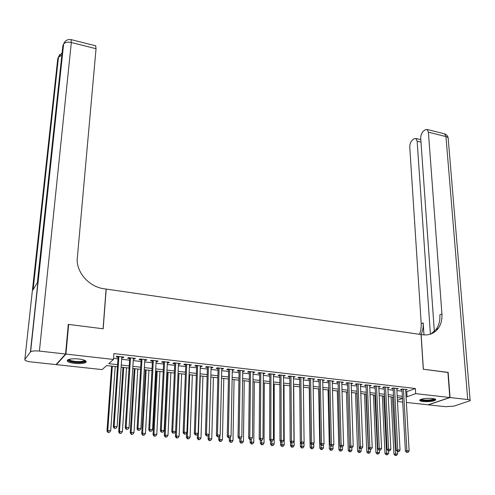 <?xml version="1.0" encoding="UTF-8"?>
<svg xmlns="http://www.w3.org/2000/svg" width="495" height="495" viewBox="0 0 495 495"><rect width="100%" height="100%" fill="white"/><g stroke="black" fill="none" stroke-linecap="round" stroke-linejoin="round"><path stroke-width="0.74" d="M78.878 358.986C84.62 359.803 86.959 360.917 85.889 362.334C83.859 363.509 80.097 363.862 74.59 363.386C68.811 362.588 66.454 361.468 67.512 360.02C69.56 358.844 73.347 358.504 78.878 358.986M432.277 398.438C434.975 398.778 436.101 399.304 435.662 400.022C433.385 401.408 429.245 401.915 423.25 401.55C420.521 401.216 419.383 400.678 419.828 399.948C422.099 398.568 426.251 398.067 432.277 398.438M68.242 324.937L68.656 324.429L103.183 328.791L106.208 289.08L421.047 334.533L423.287 369.239L447.907 372.351L449.8 397.51L428.107 404.805L406.401 402.46M402.713 402.064L397.479 401.501M117.445 366.776L106.611 365.582L102.125 369.592L56.387 364.648L65.94 354.074L113.479 359.45L108.758 363.664L117.593 364.648M56.43 364.159L56.387 364.648M121.764 357.637L123.032 357.786L123.849 357.081L116.863 356.276L116.065 356.988L118.101 357.223M133.334 358.962L134.553 359.104L135.395 358.405L128.483 357.613L127.654 358.312L129.671 358.547M144.787 360.273L145.951 360.41L146.823 359.716L139.98 358.931L139.126 359.63L141.125 359.853M156.123 361.573L157.237 361.696L158.134 361.01L151.365 360.236L150.48 360.923L152.454 361.152M167.341 362.854L168.399 362.977L169.327 362.297L162.626 361.529L161.717 362.21L163.666 362.433M178.441 364.122L179.45 364.24L180.403 363.571L173.77 362.804L172.835 363.485L174.766 363.701M189.43 365.384L190.389 365.489L191.373 364.827L184.802 364.072L183.843 364.741L185.755 364.964M200.308 366.628L201.224 366.733L202.226 366.071L195.723 365.329L194.739 365.991L196.633 366.207M211.074 367.859L211.94 367.958L212.968 367.302L206.539 366.566L205.524 367.222L207.399 367.439M221.735 369.078L222.552 369.171L223.61 368.528L217.237 367.797L216.197 368.441L218.054 368.657M232.291 370.285L234.141 369.734L227.83 369.01L226.772 369.654L228.61 369.864M242.736 371.479L244.567 370.928L238.324 370.217L237.235 370.848L239.054 371.058M253.081 372.661L254.888 372.116L248.707 371.405L247.599 372.036L249.4 372.24M263.328 373.836L265.11 373.292L258.99 372.587L257.858 373.211L259.646 373.416M273.469 374.993L275.232 374.449L269.175 373.756L268.018 374.368L269.787 374.573M283.511 376.144L285.256 375.6L279.254 374.913L278.079 375.519L279.83 375.724M293.461 377.283L295.181 376.738L289.241 376.058L288.041 376.664L289.779 376.862M303.311 378.409L305.013 377.871L299.129 377.19L297.91 377.79L299.63 377.988M313.069 379.523L314.752 378.984L308.923 378.316L307.686 378.91L309.381 379.102M322.728 380.63L324.392 380.092L318.619 379.43L317.363 380.018L319.046 380.21M332.3 381.725L333.946 381.187L328.228 380.531L326.947 381.113L328.618 381.305M341.779 382.808L343.406 382.276L337.745 381.626L336.445 382.202L338.097 382.387M351.172 383.885L352.78 383.347L347.168 382.703L345.857 383.279L347.49 383.464M360.471 384.949L362.068 384.417L356.505 383.78L355.175 384.343L356.796 384.528M369.691 386.001L371.262 385.469L365.756 384.838L364.407 385.395L366.015 385.58M378.817 387.047L380.377 386.515L374.919 385.89L373.552 386.446L375.142 386.626M387.863 388.08L389.404 387.554L383.996 386.929L382.616 387.48L384.188 387.659M396.829 389.107L398.351 388.581L392.993 387.962L391.595 388.507L393.154 388.686M405.789 391.582L406.76 391.693L415.367 388.488L113.893 353.572L113.479 359.45M113.553 358.374L117.989 358.881M121.652 359.296L129.566 360.193M133.235 360.614L141.025 361.499M144.695 361.913L152.367 362.786M156.036 363.2L163.591 364.06M167.261 364.481L174.698 365.322M178.373 365.743L185.693 366.572M189.368 366.993L196.577 367.81M200.258 368.231L207.349 369.035M211.031 369.449L218.017 370.248M221.698 370.662L228.579 371.448M232.26 371.863L239.029 372.636M242.717 373.051L249.381 373.812M253.069 374.232L259.634 374.975M263.315 375.396L269.781 376.126M273.469 376.546L279.836 377.27M283.517 377.691L289.785 378.403M293.473 378.824L299.642 379.523M303.33 379.943L309.406 380.63M313.094 381.051L319.077 381.732M322.759 382.146L328.655 382.821M332.337 383.235L338.141 383.897M341.822 384.318L347.539 384.968M351.221 385.382L356.846 386.026M360.527 386.44L366.071 387.071M369.746 387.492L375.21 388.111M378.885 388.525L384.262 389.138M387.938 389.559L393.228 390.159M396.903 390.574L402.119 391.168M405.708 390.122L407.212 389.596L401.903 388.99L400.486 389.528L402.039 389.701M68.656 324.429L65.94 354.074M415.367 388.488L415.682 393.649L449.8 397.51M406.073 396.674L407.051 396.78L415.682 393.649M121.263 365.056L129.201 365.935M132.877 366.343L140.691 367.21M144.373 367.618L152.064 368.472M155.739 368.88L163.313 369.722M166.994 370.13L174.45 370.959M178.138 371.368L185.476 372.184M189.164 372.593L196.385 373.397M200.073 373.805L207.188 374.591M210.876 375.006L217.88 375.779M221.568 376.194L228.467 376.955M232.155 377.363L238.949 378.118M242.637 378.533L249.325 379.269M253.013 379.684L259.597 380.414M263.291 380.822L269.769 381.54M273.463 381.954L279.842 382.66M283.536 383.068L289.822 383.767M293.516 384.176L299.704 384.863M303.392 385.277L309.486 385.952M313.18 386.36L319.176 387.028M322.87 387.436L328.779 388.092M332.467 388.501L338.283 389.15M341.977 389.559L347.7 390.196M351.394 390.604L357.031 391.229M360.719 391.638L366.275 392.257M369.963 392.665L375.433 393.271M379.114 393.68L384.504 394.28M388.185 394.688L393.494 395.276M397.169 395.684L402.398 396.266M402.497 398.147L397.268 397.572M393.587 397.163L388.278 396.582M384.59 396.173L379.201 395.585M375.513 395.177L370.037 394.577M366.35 394.168L360.793 393.556M357.099 393.148L351.456 392.529M346.457 391.978L348.257 450.456L349.575 450.06L347.762 392.12L342.033 391.489M338.339 391.087L332.516 390.444M328.822 390.035L322.907 389.386M319.213 388.983L313.211 388.321M309.517 387.913L303.416 387.245M299.723 386.836L293.529 386.156M289.835 385.747L283.548 385.054M279.848 384.646L273.463 383.947M269.763 383.538L263.278 382.827M259.584 382.418L252.995 381.695M249.301 381.286L242.612 380.55M238.912 380.141L232.118 379.393M228.424 378.991L221.525 378.229M217.831 377.821L210.821 377.054M207.127 376.646L200.005 375.86M196.317 375.457L189.084 374.659M185.396 374.251L178.052 373.447M174.358 373.038L166.902 372.215M163.214 371.813L155.634 370.978M151.946 370.576L144.249 369.728M140.568 369.32L132.747 368.459M129.065 368.057L121.12 367.179M397.417 400.282L402.515 398.425M406.76 391.693L407.051 396.78M405.745 389.429L405.789 390.134M396.903 388.414L396.94 389.12M387.975 387.387L388.012 388.099M378.966 386.354L378.997 387.065M369.876 385.314L369.901 386.026M360.694 384.256L360.725 384.974M351.431 383.192L351.456 383.916M342.082 382.121L342.101 382.845M332.64 381.039L332.659 381.769M323.111 379.943L323.124 380.674M313.49 378.842L313.502 379.572M303.775 377.728L303.788 378.465M293.968 376.602L293.974 377.339M284.068 375.464L284.068 376.206M274.069 374.319L274.069 375.061M263.971 373.156L263.965 373.911M253.774 371.986L253.768 372.741M243.478 370.805L243.466 371.566M233.077 369.61L233.065 370.371M222.571 368.41L222.552 369.171M211.965 367.191L211.94 367.958M201.248 365.96L201.224 366.733M190.42 364.716L190.389 365.489M179.487 363.46L179.45 364.24M168.436 362.198L168.399 362.977M157.274 360.911L157.237 361.696M145.994 359.618L145.951 360.41M134.603 358.312L134.553 359.104M123.088 356.988L123.032 357.786M401.996 388.996L405.399 451.075L406.865 450.685L403.456 389.163M407.181 452.263L408.09 452.337L407.181 452.263L406.865 450.685L409.13 450.871L405.665 389.417M405.399 451.075L406.593 452.418M408.09 452.337L409.13 450.871M391.093 396.891L393.952 454.144L397.59 453.946L397.473 451.65L398.982 451.589L397.491 451.669L396.297 450.32L393.117 387.981M392.492 397.046L395.672 455.313L395.109 455.462L396.569 455.381L395.672 455.313M397.59 453.946L396.569 455.381M395.109 455.462L393.952 454.144M434.635 398.89C434.294 399.886 431.807 400.486 427.179 400.678C423.169 400.672 421.022 400.245 420.731 399.391M421.344 399.174C422.155 399.787 424.097 400.084 427.179 400.071C430.792 399.948 433.057 399.496 433.991 398.716L433.991 398.716M419.927 399.842C421.022 400.566 423.411 400.919 427.105 400.9C431.442 400.752 434.239 400.214 435.495 399.286M85.004 360.447C85.196 361.548 83.265 362.179 79.206 362.352C72.32 362.179 68.793 361.22 68.613 359.475M69.17 359.308C70.179 360.762 73.483 361.529 79.076 361.616C81.65 361.542 83.358 361.202 84.193 360.601L84.478 360.218M67.394 360.125C69.213 361.752 73.266 362.6 79.559 362.656C82.752 362.563 84.868 362.142 85.907 361.393L86.087 361.226M447.919 372.481L423.374 369.251L421.134 334.546L422.588 334.756C429.208 335.53 434.437 333.395 438.273 328.352C441.076 324.355 442.295 319.535 441.924 313.898L428.398 132.171L427.105 129.449L424.945 129.894L423.435 131.119C421.604 132.901 420.7 135.302 420.719 138.315L434.387 332.176M450.054 397.535L428.354 404.836L445.599 406.698L453.995 406.104L470.17 400.69C470.479 400.164 469.662 399.781 467.732 399.539L450.054 397.535L448.161 372.389M430.396 334.15L417.143 141.18L415.88 138.458L413.845 138.885L412.391 140.06C410.627 141.78 409.749 144.132 409.761 147.102L421.276 324.633L420.861 330.06L419.556 334.317M420.991 334.527C422.718 331.075 423.448 327.201 423.182 322.895L423.974 334.905M430.959 333.952L436.188 329.311C438.991 325.32 440.21 320.519 439.845 314.894L441.924 313.898M65.569 354.03L68.291 324.38L103.065 328.773L106.091 289.068L104.117 288.783C89.911 286.989 77.511 273.927 77.121 260.29L96.042 48.72L71.323 42.508L39.408 351.073L65.569 354.03L56.028 364.611L30.888 361.894C26.538 361.313 24.527 360.484 24.855 359.401L30.399 352.044L63.422 44.414L62.846 45.874L37.379 282.645L32.899 289.959L58.311 57.278L57.76 58.67L24.855 359.401M39.408 351.073C35.139 350.677 32.206 350.936 30.616 351.834L30.399 352.044M95.634 45.8L96.042 48.72M396.297 450.32L397.745 449.924L394.558 388.142M398.067 451.514L397.745 449.924L400.034 450.116L396.792 388.402M398.982 451.589L400.034 450.116M384.157 386.948L387.109 449.559L388.538 449.163L385.574 387.115M388.872 450.759L389.794 450.834L388.872 450.759L388.538 449.163L390.846 449.355L387.832 387.375M387.109 449.559L388.297 450.914M389.794 450.834L390.846 449.355M375.111 385.914L377.834 448.792L379.244 448.39L376.516 386.075M379.585 449.992L380.513 450.066L379.585 449.992L379.244 448.39L381.577 448.581L378.786 386.335M377.834 448.792L379.015 450.153M380.513 450.066L381.577 448.581M365.984 384.863L368.466 448.018L369.864 447.61L367.364 385.023M370.204 449.219L371.151 449.299L370.204 449.219L369.864 447.61L372.215 447.808L369.66 385.289M368.466 448.018L369.647 449.386M371.151 449.299L372.215 447.808M382.326 395.926L384.98 453.42L388.625 453.222L388.519 450.933M383.705 396.08L386.694 454.589L386.137 454.744L387.597 454.664L386.694 454.589M388.625 453.222L387.597 454.664M386.137 454.744L384.98 453.42M373.484 394.954L375.928 452.69L379.578 452.486L379.473 450.19M374.845 395.103L377.629 453.865L377.079 454.014L378.539 453.94L377.629 453.865M379.578 452.486L378.539 453.94M377.079 454.014L375.928 452.69M364.555 393.971L366.789 451.947L368.144 451.564L370.446 451.749L370.353 449.441M365.898 394.119L368.484 453.129L367.94 453.284L369.4 453.203L368.484 453.129M370.446 451.749L369.4 453.203M367.94 453.284L366.789 451.947M355.546 392.981L357.569 451.205L358.906 450.815L361.226 451.001L361.14 448.687L361.69 448.519L360.187 448.606L361.14 448.687M356.87 393.123L359.246 452.393L358.714 452.548L360.174 452.467L359.246 452.393M361.226 451.001L360.174 452.467M358.714 452.548L357.569 451.205M356.771 383.804L359.011 447.233L360.391 446.824L358.126 383.965M360.737 448.445L360.391 446.824L362.767 447.022L360.447 384.231M359.011 447.233L360.187 448.606M361.69 448.519L362.767 447.022M349.928 451.644L350.862 451.718L349.928 451.644L349.575 450.06L351.92 450.252L351.84 447.827M351.92 450.252L350.862 451.718M349.402 451.799L348.257 450.456M347.471 382.74L349.464 446.447L350.825 446.026L348.808 382.895M351.184 447.659L352.143 447.734L351.184 447.659L350.825 446.026L353.22 446.23L351.147 383.161M349.464 446.447L350.639 447.82M352.143 447.734L353.22 446.23M337.287 390.97L338.858 449.695L340.164 449.299L342.521 449.491L342.453 446.96M340.071 445.933L340.517 450.889L339.997 451.05L341.463 450.964L340.517 450.889M342.521 449.491L341.463 450.964M339.997 451.05L338.858 449.695M338.079 381.664L339.824 445.649L341.166 445.228L339.397 381.812M341.531 446.861L342.497 446.942L341.531 446.861L341.166 445.228L343.586 445.426L341.76 382.084M339.824 445.649L340.993 447.028M342.497 446.942L343.586 445.426M328.024 389.949L329.373 448.928L330.654 448.526L333.042 448.718L332.968 445.853M330.586 445.426L331.019 450.128L330.505 450.289L331.972 450.203L331.019 450.128M333.042 448.718L331.972 450.203M330.505 450.289L329.373 448.928M328.6 380.575L330.091 444.844L331.409 444.417L329.899 380.723M331.786 446.063L332.764 446.144L331.786 446.063L331.409 444.417L333.859 444.621L332.281 380.995M330.091 444.844L331.254 446.23M332.764 446.144L333.859 444.621M318.681 388.921L319.795 448.154L321.057 447.752L323.464 447.944L323.402 444.683M321.001 444.918L321.428 449.361L320.921 449.522L322.394 449.435L321.428 449.361M323.464 447.944L322.394 449.435M320.921 449.522L319.795 448.154M319.034 379.479L320.265 444.027L321.564 443.6L320.308 379.622M321.942 445.253L322.932 445.333L321.942 445.253L321.564 443.6L324.033 443.805L322.715 379.9M320.265 444.027L321.422 445.42M322.932 445.333L324.033 443.805M309.245 387.882L310.124 447.375L311.367 446.966L313.799 447.164L313.737 443.495M311.33 444.411L311.745 448.581L311.25 448.742L312.716 448.662L311.745 448.581M313.799 447.164L312.716 448.662M311.25 448.742L310.124 447.375M309.375 378.366L310.34 443.204L311.615 442.771L310.625 378.514M312.005 444.436L313.001 444.516L312.005 444.436L311.615 442.771L314.108 442.982L313.057 378.793M310.34 443.204L311.491 444.609M313.001 444.516L314.108 442.982M299.617 377.252L300.36 446.589L301.585 446.174L304.041 446.372L303.992 442.289M301.56 443.792L301.969 447.796L301.48 447.963L302.952 447.876L301.969 447.796M304.041 446.372L302.952 447.876M301.48 447.963L300.36 446.589M301.461 443.78L302.971 443.693L301.461 443.78L300.31 442.375L301.573 441.936L300.849 377.388M301.962 443.607L301.573 441.936L304.091 442.146L303.299 377.673M302.971 443.693L304.091 442.146M290.478 441.893L290.503 445.791L291.704 445.376L294.185 445.574L293.708 386.174M291.691 442.982L292.099 447.01L291.617 447.171L293.089 447.084L292.099 447.01M294.185 445.574L293.089 447.084M291.617 447.171L290.503 445.791M289.773 376.12L290.188 441.54L291.425 441.095L290.98 376.256M291.827 442.778L292.848 442.858L291.827 442.778L291.425 441.095L293.968 441.305L293.455 376.54M290.188 441.54L291.332 442.951M292.848 442.858L293.968 441.305M280.541 441.41L280.547 444.993L281.729 444.566L284.235 444.77L284.006 385.104M281.723 442.159L282.131 446.205L281.655 446.379L283.134 446.286L282.131 446.205M284.235 444.77L283.134 446.286M281.655 446.379L280.547 444.993M279.83 374.975L279.966 440.692L281.179 440.247L281.012 375.111M281.587 441.936L282.614 442.016L281.587 441.936L281.179 440.247L283.746 440.457L283.511 375.402M279.966 440.692L281.104 442.109M282.614 442.016L283.746 440.457M270.505 440.927L270.499 444.176L271.656 443.749L274.187 443.953L274.211 384.027M271.662 441.336L272.064 445.401L271.6 445.568L273.079 445.481L272.064 445.401M274.187 443.953L273.079 445.481M271.6 445.568L270.499 444.176M269.787 373.824L269.639 439.838L270.827 439.387L270.944 373.96M271.248 441.082L272.287 441.169L271.248 441.082L270.827 439.387L273.426 439.603L273.469 374.251M269.639 439.838L270.771 441.262M272.287 441.169L273.426 439.603M260.364 440.408L260.345 443.359L261.484 442.926L264.039 443.136L264.318 382.938M261.502 440.445L261.904 444.584L261.447 444.757L262.925 444.665L261.904 444.584M264.039 443.136L262.925 444.665M261.447 444.757L260.345 443.359M259.646 372.661L259.207 438.972L260.37 438.514L260.778 372.791M260.797 440.222L261.849 440.309L260.797 440.222L260.37 438.514L262.994 438.737L263.328 373.082M259.207 438.972L260.333 440.401M261.849 440.309L262.994 438.737M250.13 439.566L250.099 442.53L251.213 442.097L253.793 442.307L254.337 381.843M251.237 439.467L251.639 443.761L251.188 443.935L252.667 443.848L251.639 443.761M253.793 442.307L252.667 443.848M251.188 443.935L250.099 442.53M249.412 371.485L248.663 438.1L249.808 437.642L250.513 371.615M250.247 439.356L251.305 439.442L250.247 439.356L249.808 437.642L252.462 437.858L253.087 371.912M248.663 438.1L249.789 439.541M251.305 439.442L252.462 437.858M239.79 438.719L239.747 441.695L240.836 441.255L243.441 441.466L244.252 380.729M240.879 438.254L241.269 442.932L240.83 443.105L242.309 443.013L241.269 442.932M243.441 441.466L242.309 443.013M240.83 443.105L239.747 441.695M239.066 370.303L238.021 437.221L239.141 436.757L240.149 370.427M239.58 438.477L240.657 438.57L239.58 438.477L239.141 436.757L241.814 436.974L242.748 370.724M238.021 437.221L239.135 438.663M240.657 438.57L241.814 436.974M229.346 437.858L229.29 440.853L230.361 440.408L232.99 440.618L234.073 379.609M230.422 436.955L230.361 440.408L230.8 442.091L230.367 442.27L231.852 442.177L230.8 442.091M232.99 440.618L231.852 442.177M230.367 442.27L229.29 440.853M228.622 369.103L227.267 436.33L228.356 435.86L229.674 369.221M228.814 437.592L229.897 437.685L228.814 437.592L228.356 435.86L231.066 436.083L232.304 369.524M227.267 436.33L228.374 437.778M229.897 437.685L231.066 436.083M218.802 436.887L218.728 439.999L219.774 439.548L222.428 439.764L223.796 378.477M219.867 435.637L219.774 439.548L220.219 441.243L219.805 441.422L221.284 441.33L220.219 441.243M222.428 439.764L221.284 441.33M219.805 441.422L218.728 439.999M218.078 367.89L216.395 435.433L217.466 434.957L219.099 368.008M217.93 436.701L219.025 436.788L217.93 436.701L217.466 434.957L220.201 435.179L221.754 368.311M216.395 435.433L217.503 436.887M219.025 436.788L220.201 435.179M208.16 435.724L208.061 439.139L209.082 438.688L211.767 438.904L213.413 377.339M209.206 434.294L209.082 438.688L209.54 440.389L209.131 440.569L210.61 440.476L209.54 440.389M211.767 438.904L210.61 440.476M209.131 440.569L208.061 439.139M207.424 366.671L205.419 434.523L206.465 434.041L208.42 366.783M206.935 435.792L208.036 435.885L206.935 435.792L206.465 434.041L209.224 434.27L211.099 367.092M205.419 434.523L206.514 435.984M208.036 435.885L209.224 434.27M197.412 434.325L197.288 438.267L198.285 437.809L200.995 438.032L202.931 376.181M200.296 375.891L198.285 437.809L198.749 439.523L198.347 439.702L199.832 439.61L198.749 439.523M200.995 438.032L199.832 439.61M198.347 439.702L197.288 438.267M196.657 365.434L194.325 433.601L195.346 433.119L197.623 365.545M195.822 434.882L196.942 434.975L195.822 434.882L195.346 433.119L198.136 433.348L200.333 365.854M194.325 433.601L195.414 435.074M196.942 434.975L198.136 433.348M186.565 432.902L186.398 437.388L187.37 436.924L190.111 437.147L192.345 375.018M189.678 374.727L187.37 436.924L187.846 438.65L187.457 438.83L188.942 438.737L187.846 438.65M190.111 437.147L188.942 438.737M187.457 438.83L186.398 437.388M185.786 364.184L183.119 432.673L184.109 432.185L186.726 364.295M184.598 433.954L185.724 434.047L184.598 433.954L184.109 432.185L186.924 432.42L189.461 364.605M183.119 432.673L184.202 434.152M185.724 434.047L186.924 432.42M178.064 373.447L175.403 436.503L176.35 436.033L179.116 436.256L181.646 373.843M178.961 373.546L176.35 436.033L176.833 437.766L176.455 437.951L177.94 437.852L176.833 437.766M179.116 436.256L177.94 437.852M176.455 437.951L175.403 436.503M174.803 362.928L171.79 431.739L172.749 431.244L175.713 363.027M173.25 433.026L174.388 433.119L173.25 433.026L172.749 431.244L175.601 431.479L178.472 363.349M171.79 431.739L172.866 433.218M174.388 433.119L175.601 431.479M167.267 372.259L164.297 435.606L165.212 435.13L168.009 435.359L170.849 372.655M168.133 372.351L165.212 435.13L165.701 436.875L165.336 437.06L166.821 436.961L165.701 436.875M168.009 435.359L166.821 436.961M165.336 437.06L164.297 435.606M163.709 361.653L160.343 430.792L161.277 430.285L164.581 361.752M161.785 432.079L162.935 432.178L161.785 432.079L161.277 430.285L164.154 430.526L167.378 362.074M160.343 430.792L161.407 432.277M162.935 432.178L164.154 430.526M156.358 371.058L153.066 434.703L153.957 434.22L156.785 434.449L159.941 371.454M157.193 371.151L153.957 434.22L154.459 435.971L154.106 436.163L155.591 436.064L154.459 435.971M156.785 434.449L155.591 436.064M154.106 436.163L153.066 434.703M152.497 360.366L148.772 429.833L149.676 429.326L153.339 360.465M150.195 431.126L151.359 431.225L150.195 431.126L149.676 429.326L152.59 429.567L156.16 360.787M148.772 429.833L149.83 431.331M151.359 431.225L152.59 429.567M145.338 369.845L141.731 433.787L142.591 433.298L145.443 433.533L148.921 370.241M146.149 369.932L142.591 433.298L143.105 435.062L142.758 435.254L144.243 435.154L143.105 435.062M145.443 433.533L144.243 435.154M142.758 435.254L141.731 433.787M141.168 359.067L137.078 428.862L137.957 428.348L141.985 359.16M138.482 430.167L139.658 430.26L138.482 430.167L137.957 428.348L140.896 428.596L144.831 359.488M137.078 428.862L138.13 430.365M139.658 430.26L140.896 428.596M134.207 368.62L130.265 432.859L131.101 432.37L133.984 432.605L137.789 369.016M134.987 368.707L131.101 432.37L131.62 434.14L131.286 434.332L132.778 434.233L131.62 434.14M133.984 432.605L132.778 434.233M131.286 434.332L130.265 432.859M129.721 357.755L125.26 427.884L126.107 427.364L130.507 357.842M126.646 429.19L127.834 429.289L126.646 429.19L126.107 427.364L129.077 427.612L133.384 358.17M125.26 427.884L126.305 429.394M127.834 429.289L129.077 427.612M122.964 367.383L118.689 431.925L119.493 431.43L122.407 431.665L126.541 367.779M123.713 367.463L119.493 431.43L120.025 433.212L119.697 433.403L121.188 433.304L120.025 433.212M122.407 431.665L121.188 433.304M119.697 433.403L118.689 431.925M118.157 356.425L113.318 426.894L114.128 426.374L118.905 356.511M114.679 428.206L115.88 428.305L114.679 428.206L114.128 426.374L117.136 426.622L121.813 356.846M113.318 426.894L114.351 428.416M115.88 428.305L117.136 426.622M111.61 366.133L106.988 430.984L107.761 430.483L110.707 430.718L115.18 366.529M112.322 366.213L107.761 430.483L108.3 432.271L107.99 432.469L109.475 432.364L108.3 432.271M110.707 430.718L109.475 432.364M107.99 432.469L106.988 430.984M423.182 322.895L421.233 323.829M467.732 399.539L445.958 136.583L428.398 132.171M420.991 142.121L417.143 141.18M443.935 133.693L444.621 133.867L445.958 136.583C447.697 137.072 448.451 137.845 448.229 138.903L470.126 400.226M59.969 54.351L58.311 57.278L61.838 55.217M65.105 41.456L63.632 44.012C65.111 42.273 67.673 41.772 71.323 42.508L71.045 39.6M84.237 360.125L84.193 360.601M436.188 329.311L438.273 328.352M420.818 139.677L415.88 138.458M448.185 138.043C447.82 135.952 446.632 134.56 444.621 133.867L427.105 129.449M33.109 289.618L58.509 56.9L62.085 52.903M95.882 45.862L71.261 39.65C67.555 39.093 65.012 40.547 63.632 44.012L30.616 351.834"/></g></svg>
